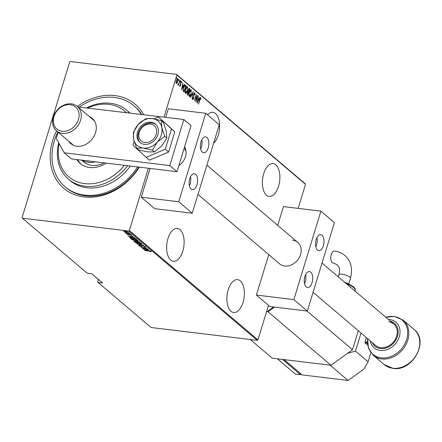 <?xml version="1.0" encoding="UTF-8"?>
<svg xmlns="http://www.w3.org/2000/svg" width="442" height="442" viewBox="0 0 442 442"><rect width="100%" height="100%" fill="white"/><g stroke="black" fill="none" stroke-linecap="round" stroke-linejoin="round"><path stroke-width="0.66" d="M77.372 106.428A55.162 44.598 130.4 0 1 114.986 95.605A55.162 44.598 130.4 0 1 143.639 114.633M139.346 167.137A55.162 44.598 130.4 0 1 83.997 196.966A55.162 44.598 130.4 0 1 56.587 130.882M57.88 131.981A53.156 42.973 -49.6 0 0 65.068 186.789L65.969 187.552A53.156 42.973 -49.6 0 0 85.461 195.889A53.156 42.973 -49.6 0 0 138.838 167.076M141.655 114.395A53.156 42.973 -49.6 0 0 134.816 106.55L133.915 105.787A53.156 42.973 -49.6 0 0 114.423 97.45A53.156 42.973 -49.6 0 0 79.599 106.876M213.585 143.341A16.547 8.591 96.9 0 0 219.569 128.025A16.547 8.591 96.9 0 0 215.525 113.539A16.547 8.591 96.9 0 0 212.867 112.318A16.547 8.591 96.9 0 0 207.536 114.787M275.786 164.761A16.547 8.591 96.9 0 0 273.128 163.534A16.547 8.591 96.9 0 0 263.056 176.242A16.547 8.591 96.9 0 0 266.493 195.171A16.547 8.591 96.9 0 0 269.15 196.392A16.547 8.591 96.9 0 0 279.222 183.684A16.547 8.591 96.9 0 0 275.786 164.761M240.288 280.863A16.547 8.591 96.9 0 0 237.63 279.642A16.547 8.591 96.9 0 0 227.558 292.35A16.547 8.591 96.9 0 0 230.995 311.273A16.547 8.591 96.9 0 0 233.652 312.5A16.547 8.591 96.9 0 0 243.724 299.792A16.547 8.591 96.9 0 0 240.288 280.863M180.027 229.647A16.547 8.591 96.9 0 0 177.369 228.426A16.547 8.591 96.9 0 0 167.297 241.133A16.547 8.591 96.9 0 0 170.734 260.056A16.547 8.591 96.9 0 0 173.391 261.277A16.547 8.591 96.9 0 0 183.463 248.57A16.547 8.591 96.9 0 0 180.027 229.647M148.379 168.231L129.329 230.553L257.946 339.87L257.266 340.362L128.65 231.044L22.443 218.182L22.1 217.569L69.654 62.024L70.333 61.532L176.54 74.394L305.157 183.712L305.499 184.325L298.146 208.386M177.087 83.03L176.314 83.356L176.015 82.124L176.336 80.284L177.806 78.472L177.789 81.516L177.087 83.03L175.971 83.311M177.618 78.389L177.756 79.234M178.06 84.218L178.828 83.483L179.839 80.306L178.557 85.157L178.612 84.328L178.004 84.792L178.264 84.262L177.927 84.218M179.756 85.781L180.435 85.328L180.579 82.544L181.402 81.532L181.607 82.51L181.364 82.853L181.231 82.113L180.745 82.66L180.607 85.444L179.866 86.372L179.944 85.085L180.098 85.82L179.806 85.77M181.231 82.113L180.767 82.052M185.043 85.008L186.137 85.66L184.165 92.107L183.264 91.052L183.64 87.499C184.082 85.737 184.723 84.958 185.557 85.168L185.209 84.997M189.85 88.814L187.878 95.262L187.524 94.964L187.436 92.875L188.065 91.682L188.198 89.72L189.347 88.389L189.85 88.814L189.364 89.234M189.17 88.306L189.507 88.77M193.237 91.693L192.071 98.831L192.839 92.919L190.419 97.422L193.182 91.687M197.635 95.433L195.828 102.019L196.132 95.875L194.414 100.82L196.386 94.373L196.088 100.505L197.635 95.433M200.453 98.45L198.37 104.185L199.541 99.688L200.668 97.798L200.889 98.931L200.64 99.34L200.453 98.45L199.977 98.406M305.499 184.325L176.883 75.007L164.015 117.102M268.498 305.345L257.946 339.87M197.077 103.085L198.204 95.914L198.005 98.351L198.79 99.019L199.856 97.323L197.077 103.085M194.662 93.527L193.961 94.312L193.695 98.522L192.789 99.649L192.64 98.146L192.911 97.875L193.01 99.002L193.524 98.411L193.806 94.168L194.867 92.87L194.994 94.759L194.74 94.953L194.662 93.527L194.066 93.494M191.171 93.964C190.706 95.704 190.043 96.571 189.17 96.571L189.226 92.35C189.69 90.61 190.353 89.754 191.226 89.776L190.972 93.942M191.005 89.671L191.264 90.853M187.458 90.809C186.994 92.544 186.331 93.417 185.458 93.417L185.513 89.196C185.972 87.455 186.64 86.599 187.513 86.621L187.259 90.787M187.292 86.516L187.552 87.698M181.618 89.947L182.745 82.776L182.546 85.212L183.331 85.881L184.397 84.184L181.618 89.947M180.132 80.698L180.126 81.372L180.469 81.411L180.143 81.814L180.469 80.737L180.143 81.814M180.143 81.14L180.391 80.731M178.634 79.427L178.634 80.101L178.971 80.146L178.645 80.543L178.977 79.472L178.645 80.543M178.651 79.869L178.894 79.461M176.214 77.372L176.209 78.046L176.551 78.085L176.225 78.488L176.557 77.411L176.225 78.488M176.231 77.809L176.474 77.4M98.384 279.377L97.649 281.781L97.991 282.394L151.059 327.5L257.266 340.362M22.443 218.182L87.201 273.222L91.798 273.78L102.588 282.952L97.991 282.394M128.257 232.144L126.743 232.486L123.749 231.597L123.931 231.232L125.29 231.254L128.379 232.359M123.854 231.249L123.749 231.597L123.931 231.232M130.401 234.022L126.047 233.492L126.528 233.431L125.434 232.917L130.401 234.022M127.362 234.437L128.622 234.923L130.186 234.702L131.854 235.199L131.661 235.47L130.368 234.84L128.804 235.061L127.302 234.619L127.556 234.382M131.854 235.199L131.661 235.47L131.766 235.138M131.147 235.326L131.373 234.967M135.954 238.741L136.534 239.232L130.578 238.514L129.821 237.713L132.097 237.581L135.954 238.741M134.042 241.028L133.937 241.371L134.838 241.061L137.468 241.26L140.247 242.393L134.291 241.669L133.771 241.133M143.639 245.271L138.49 245.238L142.468 245.117L136.832 243.829L143.639 245.271M148.037 249.012L142.241 248.426L145.683 247.934L140.827 247.227L146.783 247.945L143.352 248.443L148.037 249.012M148.744 251.067L144.622 250.448L148.645 250.94L151.17 251.559L150.932 251.863L148.783 250.957M151.17 251.559L150.932 251.863L151.042 251.492L150.639 251.393M150.584 251.57L150.6 251.288M143.49 249.492L148.6 249.492L147.125 249.631L147.91 250.299L150.258 250.896L143.501 249.454M145.368 246.63L144.628 246.951L144.169 246.78L144.755 246.553L143.379 246.122L140.937 246.415L139.097 245.868L139.628 245.581L140.749 246.277L143.225 245.984L145.451 246.785M140.142 245.752L139.733 245.956M135.959 242.652L135.595 242.426L135.479 242.791C135.28 242.249 135.998 242.1 137.628 242.338L141.727 243.536C141.915 244.072 141.202 244.222 139.595 243.99L135.318 242.503M141.727 243.536L141.882 243.818M132.246 239.498L131.882 239.266L131.766 239.636C131.567 239.094 132.28 238.945 133.915 239.183L138.014 240.382C138.202 240.912 137.49 241.067 135.882 240.835L131.605 239.349M138.014 240.382L138.169 240.658M128.036 236.354L133.141 236.354L131.666 236.492L132.456 237.161L134.799 237.757L128.042 236.315M130.644 234.288L129.926 234.288L130.92 234.409M129.948 234.21L130.263 234.21M129.152 233.017L128.434 233.017L129.429 233.138M128.456 232.94L128.771 232.94M126.732 230.962L126.014 230.962L127.003 231.078M126.036 230.884L126.346 230.884M128.65 231.044L129.329 230.553M176.883 75.007L176.54 74.394M151.28 251.194L151.042 251.492M146.6 249.625L144.617 249.614L147.219 250.15L146.645 249.476M147.324 249.796L147.219 250.15M145.479 246.26L144.738 246.581M142.357 245.907L141.849 246.067M141.849 246.083L141.738 246.437M139.716 245.752L139.379 245.608M141.794 243.603L137.788 242.476L136.086 242.857L139.429 243.851L141.197 243.227M141.252 243.702L141.374 243.31M136.075 242.26L136.086 242.857M134.412 241.299L134.291 241.669M134.401 241.299L134.075 241.023M135.042 241.083L134.517 241.415L134.738 241.608L136.65 241.835L136.484 241.249M136.65 241.376L136.539 241.741L135.009 241.199L134.517 241.415M137.153 241.818L139.473 242.177L137.628 241.398L136.882 241.536L137.153 241.818M136.992 241.111L136.882 241.536M139.578 241.846L139.473 242.177M138.081 240.442L134.075 239.321L132.368 239.702L135.716 240.697L137.484 240.067M137.539 240.542L137.661 240.155M132.362 239.105L132.368 239.702M130.688 238.15L130.578 238.514M130.639 238.1L130.313 237.824L130.197 238.194M130.313 237.824L129.931 237.343M130.594 237.487L130.506 237.785M131.025 238.448L135.76 239.023L134.854 238.36L132.257 237.719L130.478 237.862L131.025 238.448M135.871 238.674L135.76 239.023M130.6 237.448L130.478 237.862M131.141 236.487L129.163 236.476L131.76 237.017L131.186 236.337M131.871 236.663L131.76 237.017M129.854 234.674L129.766 234.956M129.882 234.586L129.412 235.089M129.528 234.724L128.92 234.696M124.213 231.442L123.882 231.243M128.246 232.133L127.837 232.177M125.456 231.393L124.285 231.663L126.583 232.354L127.721 232.078L125.489 231.282M124.307 231.133L124.285 231.663M127.782 231.868L127.815 232.249L127.926 231.879M200.325 97.759L200.552 98.886M200.591 98.892L200.889 98.931M200.055 98.384L200.331 98.439M197.795 98.417L198.79 99.019M198.685 99.008L198.425 99.544M197.331 101.809L197.193 102.096M197.883 99.08L197.436 101.826L198.508 99.61L197.69 99.058M196.016 95.582L195.999 95.859M194.557 92.859L194.74 93.66M193.143 99.03L192.74 99.594M192.74 92.605L192.695 92.903M190.093 95.682L189.215 96.61M190.657 90.378L189.961 90.593M188.773 95.389L189.204 95.942M189.193 92.466L189.364 95.903L191.01 93.831L191.032 90.444L190.502 90.317M189.021 95.864L189.364 95.903M191.032 90.444L189.386 92.489M188.607 91.721L188.43 92.295L187.712 92.163M187.773 94.45L187.596 95.024M187.977 91.218L188.751 91.737L189.485 89.339L188.474 89.008M187.22 94.069L187.916 94.466L188.441 92.306L187.601 93.002L187.916 94.466M187.353 94.234L187.695 94.279M187.988 91.24L188.751 91.737M188.165 89.831L188.325 91.279M189.242 89.135L188.358 89.853M186.38 92.527L185.502 93.45M186.944 87.223L186.248 87.439M185.06 92.234L185.668 92.759M185.474 89.312L185.828 92.831L185.491 92.787M185.308 92.704L187.297 90.676L187.32 87.289L186.789 87.157M187.32 87.289L185.673 89.334M185.215 85.124L186.137 85.66M185.795 85.615L185.651 86.08M184.06 91.29L183.883 91.87M183.165 90.345L184.203 91.312L185.773 86.184L184.966 85.704L183.8 87.638L183.546 90.522L184.203 91.312M185.215 85.958L184.292 85.87M184.701 85.66L185.043 85.704L184.701 85.66M183.203 90.483L183.546 90.522M182.336 85.284L183.331 85.881M183.226 85.87L182.966 86.405M181.872 88.676L181.734 88.964M182.424 85.947L181.982 88.687L183.049 86.472L182.231 85.919M181.06 81.488L181.264 82.466M180.419 83.781L180.723 83.814M180.264 85.405L179.529 86.334M180.126 81.372L179.8 81.77M178.551 84.019L178.463 84.311M177.667 84.754L178.612 84.328M178.634 80.101L178.308 80.505M176.944 82.693L176.745 82.985M177.286 79.013L176.85 79.068M176.026 82.555L176.435 82.77M176.303 80.394L176.623 82.836L176.286 82.798M176.148 82.731L177.629 81.378L177.629 79.052L177.154 78.947M177.629 79.052L176.502 80.416M176.209 78.046L175.883 78.444M59.156 143.633A43.123 34.868 -49.6 0 0 84.676 183.618A43.123 34.868 -49.6 0 0 124.39 165.325M126.246 112.528A43.123 34.868 -49.6 0 0 108.909 104.373A43.123 34.868 -49.6 0 0 87.997 107.898M86.853 107.754A45.134 36.487 130.4 0 1 110.367 103.29A45.134 36.487 130.4 0 1 126.92 110.367A45.134 36.487 130.4 0 1 129.578 112.931M127.627 165.717A45.134 36.487 130.4 0 1 85.013 186.226A45.134 36.487 130.4 0 1 68.466 179.148A45.134 36.487 130.4 0 1 58.67 142.76M81.748 160.159L83.853 161.954A22.061 17.84 -49.6 0 0 91.942 165.413A22.061 17.84 -49.6 0 0 104.135 162.871M77.588 159.656A25.575 20.675 -49.6 0 0 80.919 164.037M106.124 163.115A25.575 20.675 130.4 0 1 89.61 167.49A25.575 20.675 130.4 0 1 80.229 163.479A25.575 20.675 130.4 0 1 76.853 159.568M65.068 186.789A53.156 42.973 -49.6 0 0 84.56 195.126A53.156 42.973 -49.6 0 0 137.556 166.921M141.197 114.34A53.156 42.973 -49.6 0 0 133.915 105.787M68.466 179.148L70.261 180.673A45.134 36.487 -49.6 0 0 86.814 187.756A45.134 36.487 -49.6 0 0 130.307 166.043M129.915 112.97A45.134 36.487 -49.6 0 0 128.721 111.898L126.92 110.367M86.334 160.717A21.061 17.028 -49.6 0 0 88.179 161.054A21.061 17.028 -49.6 0 0 90.085 161.17M95.461 161.822A22.061 17.84 130.4 0 1 88.345 162.358A22.061 17.84 130.4 0 1 82.052 160.197M62.156 131.274A14.442 11.674 -49.6 0 0 78.466 119.484A14.442 11.674 -49.6 0 0 70.267 104.732A14.442 11.674 -49.6 0 0 53.957 116.517A14.442 11.674 -49.6 0 0 62.156 131.274M71.438 103.87A16.045 12.973 130.4 0 1 77.322 106.389A16.045 12.973 130.4 0 1 79.046 123.793A16.045 12.973 130.4 0 1 62.427 133.357A16.045 12.973 130.4 0 1 56.537 130.843A16.045 12.973 130.4 0 1 54.819 113.434A16.045 12.973 130.4 0 1 71.438 103.87M388.656 321.848A14.039 11.354 130.4 0 1 393.805 324.047A14.039 11.354 130.4 0 1 395.314 339.279A14.039 11.354 130.4 0 1 380.772 347.65A14.039 11.354 130.4 0 1 375.623 345.445L313.085 292.295M250.31 339.517L272.255 358.169L330.975 365.285L268.018 311.77L274.499 307.091M266.692 311.262L267.167 311.671L266.587 311.599L268.018 311.77M306.952 311.019L352.501 349.733L358.307 330.732M352.501 349.733L330.975 365.285M151.098 122.257A12.033 9.73 -49.6 0 0 138.633 129.429A12.033 9.73 -49.6 0 0 139.921 142.484A12.033 9.73 -49.6 0 0 144.335 144.374A12.033 9.73 -49.6 0 0 156.799 137.197A12.033 9.73 -49.6 0 0 155.512 124.141A12.033 9.73 -49.6 0 0 151.098 122.257M154.451 151.888L147.705 151.882L138.733 149.982L136.672 148.23L143.208 148.059L152.396 150.136L154.451 151.888L161.75 145.937L166.822 138.092L164.767 136.346L161.761 127.368L161.413 120.649L163.468 122.401L166.258 131.191L166.822 138.092M152.396 150.136L157.253 142.114L164.767 136.346M161.413 120.649L152.225 118.572L145.689 118.743L138.18 124.511L133.318 132.539L133.672 139.258L136.672 148.23M133.672 139.258A16.045 12.973 -49.6 0 0 143.208 148.059A16.045 12.973 -49.6 0 0 157.253 142.114A16.045 12.973 -49.6 0 0 161.761 127.368A16.045 12.973 -49.6 0 0 152.225 118.572A16.045 12.973 -49.6 0 0 138.18 124.511A16.045 12.973 -49.6 0 0 133.672 139.258M134.175 141.285L132.954 145.285L149.363 160.181L168.617 152.031L174.8 131.815L158.396 116.92L153.904 118.821M146.031 157.352L165.291 149.203L168.617 152.031M165.291 149.203L171.474 128.987L174.8 131.815M171.474 128.987L158.396 116.92M68.621 141.108A16.547 13.382 -49.6 0 0 70.786 143.606A16.547 13.382 -49.6 0 0 76.853 146.203A16.547 13.382 -49.6 0 0 93.997 136.34A16.547 13.382 -49.6 0 0 92.218 118.39A16.547 13.382 -49.6 0 0 89.406 116.655M58.178 132.235L56.278 138.457L64.25 152.799L169.772 165.579L183.861 119.506L78.002 106.964M64.25 152.799L71.444 158.916L176.971 171.695L191.054 125.622L183.861 119.506M169.772 165.579L176.971 171.695M267.167 311.671L273.648 306.986M206.884 137.451A8.022 4.166 -83.1 0 1 208.552 146.628A8.022 4.166 -83.1 0 1 203.668 152.788A8.022 4.166 -83.1 0 1 202.381 152.197A8.022 4.166 -83.1 0 1 200.712 143.02A8.022 4.166 -83.1 0 1 205.596 136.86A8.022 4.166 -83.1 0 1 206.884 137.451M201.773 139.893A8.022 4.166 -83.1 0 1 200.679 148.932M191.11 189.054A8.022 4.166 96.9 0 0 192.397 189.651A8.022 4.166 96.9 0 0 197.281 183.485A8.022 4.166 96.9 0 0 195.618 174.314A8.022 4.166 96.9 0 0 194.325 173.717A8.022 4.166 96.9 0 0 189.441 179.877A8.022 4.166 96.9 0 0 191.11 189.054M189.414 185.789A8.022 4.166 96.9 0 0 190.508 176.75M192.22 213.221L178.728 201.751L205.773 113.29L219.265 124.755L192.22 213.221L154.777 208.685L141.285 197.215L150.081 168.435M205.773 113.29L168.33 108.754L165.717 117.307M178.728 201.751L141.285 197.215M184.563 146.843A14.039 11.354 130.4 0 1 178.822 165.639M144.899 142.528A10.028 8.111 -49.6 0 0 156.225 134.346A10.028 8.111 -49.6 0 0 150.534 124.097A10.028 8.111 -49.6 0 0 139.208 132.285A10.028 8.111 -49.6 0 0 144.899 142.528M140.385 142.849A12.033 9.73 130.4 0 1 139.711 129.876A12.033 9.73 130.4 0 1 151.998 123.02A12.033 9.73 130.4 0 1 155.943 124.545M185.994 151.125A12.033 9.73 -49.6 0 0 184.082 148.435M350.495 278.267C352.887 268.427 350.992 260.819 344.804 255.432C341.887 252.99 338.5 251.531 334.638 251.056A6.017 3.122 96.9 0 0 330.975 255.675A6.017 3.122 96.9 0 0 332.224 262.559A6.017 3.122 96.9 0 0 333.191 263.001L337.008 264.603C339.434 268.062 340.136 267.128 338.986 274.747A6.017 1.669 -163 0 1 342.042 274.217A6.017 1.669 -163 0 1 349.843 277.128A6.017 1.669 -163 0 1 350.495 278.267L348.766 283.913M348.114 380.468L330.124 365.18L284.173 359.617L302.162 374.904L348.114 380.468L363.97 369.009L368.07 361.81L370.855 352.71M366.556 344.114A0.602 0.315 -83.1 0 1 366.446 344.136A0.602 0.315 -83.1 0 1 366.346 344.091L365.092 343.02A0.602 0.315 -83.1 0 1 364.987 342.241L366.401 337.611M361.009 333.025L355.478 351.103L368.07 361.81M355.478 351.103L347.589 353.28M300.4 373.407L284.062 359.6M300.461 374.7L282.471 359.407L277.366 358.788L295.35 374.081L300.461 374.7L300.759 373.711M292.598 240.205A14.039 11.354 130.4 0 1 297.748 242.404A14.039 11.354 130.4 0 1 299.256 257.636A14.039 11.354 130.4 0 1 284.709 266.007A14.039 11.354 130.4 0 1 279.565 263.802L197.961 194.447M322.014 235.304A8.022 4.166 -83.1 0 1 323.677 244.481A8.022 4.166 -83.1 0 1 318.793 250.642A8.022 4.166 -83.1 0 1 317.505 250.045A8.022 4.166 -83.1 0 1 315.837 240.873A8.022 4.166 -83.1 0 1 320.721 234.708A8.022 4.166 -83.1 0 1 322.014 235.304M316.903 237.741A8.022 4.166 -83.1 0 1 315.809 246.785M306.234 286.908A8.022 4.166 96.9 0 0 307.527 287.499A8.022 4.166 96.9 0 0 312.406 281.339A8.022 4.166 96.9 0 0 310.743 272.161A8.022 4.166 96.9 0 0 309.455 271.57A8.022 4.166 96.9 0 0 304.571 277.731A8.022 4.166 96.9 0 0 306.234 286.908M304.538 283.642A8.022 4.166 96.9 0 0 305.632 274.604M307.345 311.069L293.853 299.604L320.903 211.138L334.39 222.608L307.345 311.069L269.902 306.533L256.41 295.068L268.775 254.631M320.903 211.138L283.455 206.607L277.714 225.381M293.853 299.604L256.41 295.068M142.341 245.962L142.247 246.277M135.644 238.52L135.545 238.84M188.303 91.605L188.64 91.643M183.728 91.157L184.071 91.196M384.242 364.622A23.067 18.652 -49.6 0 0 392.7 368.236A23.067 18.652 -49.6 0 0 416.596 354.49A23.067 18.652 -49.6 0 0 414.121 329.467C429.497 341.064 412.436 371.921 393.026 368.385L384.242 364.622L373.297 355.318L368.396 348.003L367.628 338.649M414.121 329.467L403.17 320.163A23.067 18.652 130.4 0 1 405.646 345.185A23.067 18.652 130.4 0 1 381.755 358.932A23.067 18.652 130.4 0 1 373.297 355.318M367.689 338.705A22.481 18.177 -49.6 0 0 381.286 357.854A22.481 18.177 -49.6 0 0 406.673 339.511A22.481 18.177 -49.6 0 0 393.91 316.544A22.481 18.177 -49.6 0 0 385.877 317.306M388.474 319.516A16.779 13.569 130.4 0 1 389.756 319.61A16.779 13.569 130.4 0 1 399.281 336.754A16.779 13.569 130.4 0 1 380.33 350.445A16.779 13.569 130.4 0 1 370.291 340.915M372.357 342.672A15.006 12.133 -49.6 0 0 380.496 348.539A15.006 12.133 -49.6 0 0 397.148 337.18A15.006 12.133 -49.6 0 0 390.54 321.273M344.638 282.261L347.964 283.549L353.495 286.764C355.169 288.482 355.744 289.659 355.208 290.295A14.039 3.895 -163 0 0 353.694 287.632A14.039 3.895 -163 0 0 346.219 283.598M366.346 344.091A6.017 4.868 -49.6 0 0 367.534 344.091M367.429 342.754A6.017 4.868 130.4 0 1 365.092 343.02M364.987 342.241A5.415 4.381 -49.6 0 0 367.401 341.887M139.683 245.874L139.794 245.503M134.401 241.244L134.517 240.873M127.81 234.619L127.926 234.249M131.368 235.227L131.478 234.857M125.981 233.067L126.097 232.696M94.384 120.887L77.322 106.389M73.599 145.341L56.537 130.843M385.811 317.257L394.391 316.395L403.17 320.163M393.805 324.047L322.03 263.04M297.748 242.404L206.906 165.192M355.208 290.295L354.976 291.046M338.329 276.896L338.986 274.747M367.54 344.147L366.446 344.136"/></g></svg>
